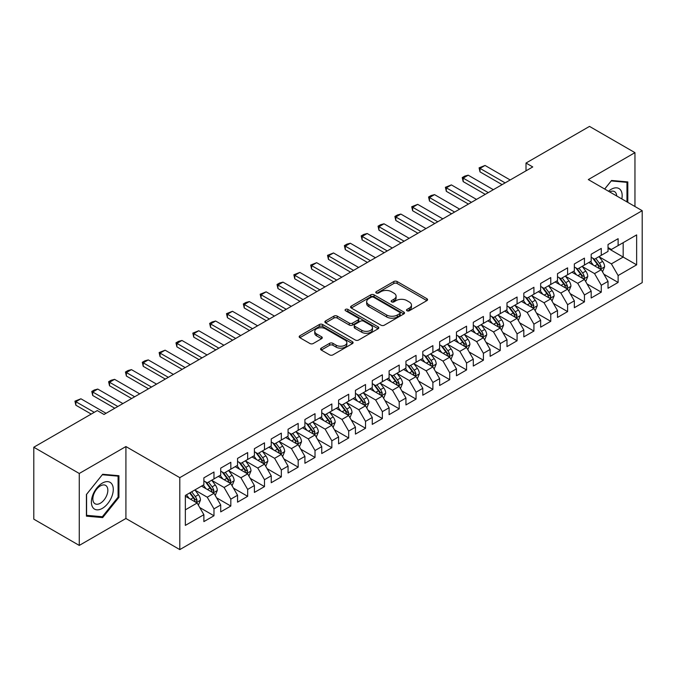 <?xml version="1.0" encoding="UTF-8"?>
<svg xmlns="http://www.w3.org/2000/svg" width="676" height="676" viewBox="0 0 676 676"><rect width="100%" height="100%" fill="white"/><g stroke="black" fill="none" stroke-linecap="round" stroke-linejoin="round"><path stroke-width="1.01" d="M407.003 310.757A1.639 0.946 0 0 0 409.318 310.757L426.877 300.617A2.341 1.352 0 0 0 427.562 299.662A2.341 1.352 0 0 0 426.877 298.707L397.125 281.529A2.341 1.352 0 0 0 393.821 281.529L376.262 291.669A1.639 0.946 0 0 0 375.78 292.336A1.639 0.946 0 0 0 376.262 293.004A1.639 0.946 0 0 0 378.577 293.004L380.85 291.694A7.478 4.318 0 0 1 391.429 291.694L393.905 293.13A7.478 4.318 0 0 1 396.094 296.181A7.478 4.318 0 0 1 393.905 299.231L391.632 300.55A1.639 0.946 0 0 0 391.15 301.217A1.639 0.946 0 0 0 391.632 301.885A1.639 0.946 0 0 0 393.947 301.885L396.22 300.566A7.478 4.318 0 0 1 406.8 300.566L409.276 302.003A7.478 4.318 0 0 1 411.464 305.053A7.478 4.318 0 0 1 409.276 308.112L407.003 309.422A1.639 0.946 0 0 0 406.521 310.09A1.639 0.946 0 0 0 407.003 310.757L407.003 309.422M321.261 348.14A2.341 1.352 0 0 0 320.576 349.095A2.341 1.352 0 0 0 321.261 350.05L329.609 354.866A2.341 1.352 0 0 0 332.913 354.866L352.416 343.611A2.341 1.352 0 0 0 353.1 342.656A2.341 1.352 0 0 0 352.416 341.701L322.663 324.522A2.341 1.352 0 0 0 319.359 324.522L299.857 335.786A2.341 1.352 0 0 0 299.172 336.741A2.341 1.352 0 0 0 299.857 337.696L309.938 343.509A2.341 1.352 0 0 0 313.241 343.509L321.59 338.693A2.341 1.352 0 0 0 322.275 337.738A2.341 1.352 0 0 0 321.59 336.783L316.588 333.902A6.253 3.608 0 0 1 314.762 331.35A6.253 3.608 0 0 1 318.616 328.012A6.253 3.608 0 0 1 325.435 328.79L345.022 340.104A6.253 3.608 0 0 1 346.856 342.656A6.253 3.608 0 0 1 342.994 345.994A6.253 3.608 0 0 1 336.175 345.208L332.913 343.324A2.341 1.352 0 0 0 329.609 343.324L321.261 348.14L321.261 350.05M79.269 473.479L79.269 545.422L125.913 518.492L125.913 446.549L79.269 473.479L33.8 447.225L97.285 410.577L104.019 414.464L532.747 166.938L526.012 163.051L526.012 170.825M125.913 446.549L179.799 477.653L642.2 210.692L642.2 282.636L179.799 549.596L179.799 477.653M634.958 206.51L634.958 152.649L588.314 179.579L642.2 210.692M634.958 152.649L589.497 126.404L526.012 163.051M381.01 325.19A2.341 1.352 0 0 0 384.314 325.19L403.825 313.934A2.341 1.352 0 0 0 404.51 312.98A2.341 1.352 0 0 0 403.825 312.025L374.073 294.846A2.341 1.352 0 0 0 370.761 294.846L351.258 306.101A2.341 1.352 0 0 0 350.574 307.056A2.341 1.352 0 0 0 351.258 308.011L381.01 325.19M346.213 311.112A1.639 0.946 0 0 1 347.87 311.34L347.87 309.397L378.121 326.863A2.341 1.352 0 0 1 378.805 327.818A2.341 1.352 0 0 1 378.121 328.773L358.618 340.028A2.341 1.352 0 0 1 355.314 340.028L325.562 322.849L325.562 320.948A2.341 1.352 0 0 0 324.877 321.903A2.341 1.352 0 0 0 325.562 322.849M325.562 320.948L333.902 316.123A2.341 1.352 0 0 1 337.214 316.123L349.281 323.094A2.341 1.352 0 0 0 352.585 323.094L358.119 319.892A2.341 1.352 0 0 0 358.804 318.937A2.341 1.352 0 0 0 358.119 317.982L345.554 310.732A1.639 0.946 0 0 1 345.081 310.064A1.639 0.946 0 0 1 346.087 309.194A1.639 0.946 0 0 1 347.87 309.397M608.02 248.312L623.171 257.066L623.171 242.676L636.64 234.902L618.117 245.591L618.117 238.687L608.02 244.526L608.02 251.421L601.277 255.317L601.277 248.413L591.179 254.244L591.179 261.147L584.444 265.034L584.444 258.131L574.338 263.97L574.338 270.873L567.603 274.76L567.603 267.857L557.497 273.687L557.497 280.591L550.763 284.478L550.763 277.574L540.656 283.413L540.656 290.317L533.922 294.204L533.922 287.3L523.824 293.13L523.824 300.034L517.081 303.921L517.081 297.017L506.983 302.856L506.983 309.76L500.248 313.647L500.248 306.743L490.142 312.574L490.142 319.478L483.408 323.365L483.408 316.469L473.301 322.3L473.301 329.204L466.567 333.091L466.567 326.187L456.461 332.017L456.461 338.921L449.726 342.808L449.726 335.913L439.628 341.743L439.628 348.647L432.885 352.534L432.885 345.63L422.787 351.461L422.787 358.365L416.053 362.26L416.053 355.356L405.946 361.187L405.946 368.09L399.212 371.977L399.212 365.074L389.106 370.913L389.106 377.808L382.371 381.703L382.371 374.8L372.265 380.63L372.265 387.534L365.53 391.421L365.53 384.517L355.432 390.356L355.432 397.251L348.689 401.147L348.689 394.243L338.591 400.074L338.591 406.977L331.857 410.864L331.857 403.961L321.751 409.8L321.751 416.703L315.016 420.59L315.016 413.687L304.91 419.517L304.91 426.421L298.175 430.308L298.175 423.404L288.069 429.243L288.069 436.147L281.334 440.034L281.334 433.13L271.237 438.961L271.237 445.864L264.493 449.751L264.493 442.848L254.396 448.687L254.396 455.59L247.661 459.477L247.661 452.574L237.555 458.404L237.555 465.308L230.82 469.195L230.82 462.3L220.714 468.13L220.714 475.034L213.979 478.921L213.979 472.017L203.873 477.847L203.873 484.751L185.351 495.449L185.351 525.396L203.873 514.698L197.138 503.028L185.351 496.226M636.64 234.902L636.64 264.84L618.117 275.538L611.383 263.868L599.173 256.821M603.888 274.228L618.117 282.441L618.117 275.538M618.117 282.441L608.02 288.272L608.02 281.368L601.277 285.255L594.542 273.594L582.34 266.547M587.055 283.945L601.277 292.159L601.277 285.255M601.277 292.159L591.179 297.998L591.179 291.094L584.444 294.981L577.71 283.312L565.499 276.264M570.214 293.671L584.444 301.885L584.444 294.981M584.444 301.885L574.338 307.715L574.338 300.812L567.603 304.699L560.869 293.038L548.658 285.99M553.374 303.389L567.603 311.602L567.603 304.699M567.603 311.602L557.497 317.441L557.497 310.537L550.763 314.425L544.028 302.755L531.818 295.708M536.533 313.115L550.763 321.328L550.763 314.425M550.763 321.328L540.656 327.159L540.656 320.255L533.922 324.15L527.187 312.481L514.977 305.434M519.692 322.832L533.922 331.046L533.922 324.15M533.922 331.046L523.824 336.885L523.824 329.981L517.081 333.868L510.346 322.199L498.144 315.151M502.86 332.558L517.081 340.772L517.081 333.868M517.081 340.772L506.983 346.602L506.983 339.698L500.248 343.594L493.514 331.924L481.304 324.877M486.019 342.276L500.248 350.489L500.248 343.594M500.248 350.489L490.142 356.328L490.142 349.424L483.408 353.311L476.673 341.642L464.463 334.595M469.178 352.002L483.408 360.215L483.408 353.311M483.408 360.215L473.301 366.046L473.301 359.142L466.567 363.037L459.832 351.368L447.622 344.321M452.337 361.719L466.567 369.941L466.567 363.037M466.567 369.941L456.461 375.772L456.461 368.868L449.726 372.755L442.991 361.094L430.781 354.038M435.496 371.445L449.726 379.659L449.726 372.755M449.726 379.659L439.628 385.489L439.628 378.594L432.885 382.481L426.15 370.811L413.949 363.764M418.664 381.163L432.885 389.384L432.885 382.481M432.885 389.384L422.787 395.215L422.787 388.311L416.053 392.198L409.318 380.537L397.108 373.482M401.823 390.889L416.053 399.102L416.053 392.198M416.053 399.102L405.946 404.932L405.946 398.037L399.212 401.924L392.477 390.255L380.267 383.207M384.982 400.606L399.212 408.828L399.212 401.924M399.212 408.828L389.106 414.658L389.106 407.755L382.371 411.642L375.636 399.981L363.426 392.933M368.141 410.332L382.371 418.545L382.371 411.642M382.371 418.545L372.265 424.384L372.265 417.481L365.53 421.368L358.795 409.698L346.585 402.651M351.3 420.058L365.53 428.271L365.53 421.368M365.53 428.271L355.432 434.102L355.432 427.198L348.689 431.085L341.955 419.424L329.744 412.377M334.468 429.775L348.689 437.989L348.689 431.085M348.689 437.989L338.591 443.828L338.591 436.924L331.857 440.811L325.122 429.142L312.912 422.094M317.627 439.501L331.857 447.715L331.857 440.811M331.857 447.715L321.751 453.545L321.751 446.642L315.016 450.529L308.281 438.868L296.071 431.82M300.786 449.219L315.016 457.432L315.016 450.529M315.016 457.432L304.91 463.271L304.91 456.368L298.175 460.255L291.44 448.585L279.23 441.538M283.945 458.945L298.175 467.158L298.175 460.255M298.175 467.158L288.069 472.989L288.069 466.085L281.334 469.981L274.6 458.311L262.389 451.264M267.105 468.662L281.334 476.876L281.334 469.981M281.334 476.876L271.237 482.715L271.237 475.811L264.493 479.698L257.759 468.029L245.549 460.981M250.272 478.388L264.493 486.602L264.493 479.698M264.493 486.602L254.396 492.432L254.396 485.529L247.661 489.424L240.918 477.755L228.716 470.707M233.431 488.106L247.661 496.319L247.661 489.424M247.661 496.319L237.555 502.158L237.555 495.255L230.82 499.142L224.086 487.472L211.875 480.425M216.59 497.832L230.82 506.045L230.82 499.142M230.82 506.045L220.714 511.876L220.714 504.972L213.979 508.867L207.245 497.198L195.034 490.151M199.75 507.549L213.979 515.771L213.979 508.867M213.979 515.771L203.873 521.602L203.873 514.698M203.873 480.864L207.245 482.808L213.979 478.921M185.351 509.839L197.138 503.028M220.714 471.147L224.086 473.09L230.82 469.195M207.245 497.198L213.979 493.311L201.516 486.112M220.714 504.972L213.979 493.311M237.555 461.421L240.918 463.364L247.661 459.477M224.086 487.472L230.82 483.585L218.356 476.394M237.555 495.255L230.82 483.585M254.396 451.695L257.759 453.647L264.493 449.751M240.918 477.755L247.661 473.868L235.197 466.668M254.396 485.529L247.661 473.868M271.237 441.977L274.6 443.921L281.334 440.034M257.759 468.029L264.493 464.142L252.038 456.951M271.237 475.811L264.493 464.142M288.069 432.251L291.44 434.203L298.175 430.308M274.6 458.311L281.334 454.424L268.879 447.225M288.069 466.085L281.334 454.424M304.91 422.534L308.281 424.477L315.016 420.59M291.44 448.585L298.175 444.698L285.711 437.507M304.91 456.368L298.175 444.698M321.751 412.808L325.122 414.751L331.857 410.864M308.281 438.868L315.016 434.981L302.552 427.781M321.751 446.642L315.016 434.981M338.591 403.09L341.955 405.034L348.689 401.147M325.122 429.142L331.857 425.255L319.393 418.064M338.591 436.924L331.857 425.255M355.432 393.364L358.795 395.308L365.53 391.421M341.955 419.424L348.689 415.537L336.234 408.338M355.432 427.198L348.689 415.537M372.265 383.647L375.636 385.59L382.371 381.703M358.795 409.698L365.53 405.811L353.075 398.62M372.265 417.481L365.53 405.811M389.106 373.921L392.477 375.864L399.212 371.977M375.636 399.981L382.371 396.085L369.907 388.894M389.106 407.755L382.371 396.085M405.946 364.203L409.318 366.147L416.053 362.26M392.477 390.255L399.212 386.368L386.748 379.177M405.946 398.037L399.212 386.368M422.787 354.477L426.15 356.421L432.885 352.534M409.318 380.537L416.053 376.642L403.589 369.451M422.787 388.311L416.053 376.642M439.628 344.76L442.991 346.704L449.726 342.808M426.15 370.811L432.885 366.924L420.43 359.725M439.628 378.594L432.885 366.924M456.461 335.034L459.832 336.978L466.567 333.091M442.991 361.094L449.726 357.198L437.271 350.007M456.461 368.868L449.726 357.198M473.301 325.317L476.673 327.26L483.408 323.365M459.832 351.368L466.567 347.481L454.103 340.281M473.301 359.142L466.567 347.481M490.142 315.591L493.514 317.534L500.248 313.647M476.673 341.642L483.408 337.755L470.944 330.564M490.142 349.424L483.408 337.755M506.983 305.865L510.346 307.817L517.081 303.921M493.514 331.924L500.248 328.037L487.785 320.838M506.983 339.698L500.248 328.037M523.824 296.147L527.187 298.091L533.922 294.204M510.346 322.199L517.081 318.311L504.626 311.121M523.824 329.981L517.081 318.311M540.656 286.421L544.028 288.373L550.763 284.478M527.187 312.481L533.922 308.594L521.466 301.395M540.656 320.255L533.922 308.594M557.497 276.704L560.869 278.647L567.603 274.76M544.028 302.755L550.763 298.868L538.299 291.677M557.497 310.537L550.763 298.868M574.338 266.978L577.71 268.921L584.444 265.034M560.869 293.038L567.603 289.151L555.14 281.951M574.338 300.812L567.603 289.151M591.179 257.26L594.542 259.204L601.277 255.317M577.71 283.312L584.444 279.425L571.981 272.234M591.179 291.094L584.444 279.425M608.02 247.534L611.383 249.478L618.117 245.591M594.542 273.594L601.277 269.707L588.821 262.508M608.02 281.368L601.277 269.707M33.8 447.225L33.8 519.168L79.269 545.422M125.913 518.492L179.799 549.596M611.383 263.868L623.171 257.066L636.64 264.84M627.801 202.377L627.801 181.92L611.552 180.467L604.674 189.026M118.925 497.384L118.925 475.718L102.676 474.265L86.427 494.486L86.427 516.151L102.676 517.605L118.925 497.384L118.08 496.902M407.662 310.985L409.276 310.056A7.478 4.318 0 0 0 411.464 306.997L411.464 305.053M396.094 296.181L396.094 298.124A7.478 4.318 0 0 1 393.905 301.175L392.283 302.113M426.852 300.634L397.125 283.481A2.341 1.352 0 0 0 393.821 283.481L376.912 293.24M403.792 313.951L374.073 296.789A2.341 1.352 0 0 0 370.761 296.789L351.292 308.028M399.693 313.647A1.639 0.946 0 0 0 400.167 312.98A1.639 0.946 0 0 0 399.693 312.312L373.575 297.229A1.639 0.946 0 0 0 371.259 297.229L368.868 298.615A7.478 4.318 0 0 0 366.671 301.665A7.478 4.318 0 0 0 368.868 304.724L386.714 315.024A7.478 4.318 0 0 0 397.294 315.024L399.693 313.647L399.693 315.591A1.639 0.946 0 0 0 400.167 314.923L400.167 312.98M366.671 301.665L366.671 303.608A7.478 4.318 0 0 0 368.868 306.667L368.868 304.724M399.693 315.591L397.294 316.976A7.478 4.318 0 0 1 386.714 316.976L368.868 306.667M325.587 322.875L333.902 318.066L333.902 316.123M358.804 318.937L358.804 320.889A2.341 1.352 0 0 1 358.119 321.835L352.585 325.038A2.341 1.352 0 0 1 349.281 325.038L337.214 318.066A2.341 1.352 0 0 0 333.902 318.066M347.87 311.34L378.087 328.79M361.795 330.319A6.253 3.608 0 0 0 368.614 331.105A6.253 3.608 0 0 0 372.476 327.767A6.253 3.608 0 0 0 370.642 325.215L363.739 321.227A2.341 1.352 0 0 0 360.435 321.227L354.9 324.429A2.341 1.352 0 0 0 354.216 325.384A2.341 1.352 0 0 0 354.9 326.339L361.795 330.319L361.795 332.262A6.253 3.608 0 0 0 368.614 333.048A6.253 3.608 0 0 0 372.476 329.711L372.476 327.767M354.216 325.384L354.216 327.328A2.341 1.352 0 0 0 354.9 328.282L354.9 326.339M361.795 332.262L354.9 328.282M346.856 342.656L346.856 344.599A6.253 3.608 0 0 1 342.994 347.937A6.253 3.608 0 0 1 336.175 347.151L332.913 345.267A2.341 1.352 0 0 0 329.609 345.267L321.294 350.067M314.762 331.35L314.762 333.293A6.253 3.608 0 0 0 316.588 335.845L316.588 333.902M321.556 338.71L316.588 335.845M352.416 341.701L352.416 343.611L322.663 326.466A2.341 1.352 0 0 0 319.359 326.466L299.89 337.713M100.952 516.608L102.676 517.605M602.527 271.862L604.614 266.767A6.312 3.642 -120 0 0 602.603 261.392L599.02 256.618M593.325 265.11L590.604 261.477M600.094 269.014L601.209 267.037A6.312 3.642 -120 0 0 599.401 263.243L595.826 258.469M593.782 258.764L598.201 264.662A3.211 1.859 60 0 1 598.784 265.634L601.209 267.037M592.675 258.122L597.381 264.409A6.312 3.642 60 0 1 599.189 268.203L599.316 268.566M505.133 182.883L480.002 168.383L480.002 171.881L479.081 167.842L485.055 165.459L510.177 179.968M502.099 184.632L480.002 171.881M485.055 165.459L480.002 168.383L479.081 167.842M585.686 281.579L587.774 276.492A6.312 3.642 -120 0 0 585.762 271.118L582.188 266.336M576.484 274.828L573.763 271.203M583.253 278.74L584.233 277.861L584.368 276.754A6.312 3.642 -120 0 0 582.56 272.96L578.986 268.186M576.941 268.482L581.36 274.38A3.211 1.859 60 0 1 581.943 275.36L584.368 276.754M575.834 267.84L580.54 274.126A6.312 3.642 60 0 1 582.349 277.92L582.475 278.292M568.846 291.305L570.933 286.21A6.312 3.642 -120 0 0 568.922 280.836L565.347 276.061M559.643 284.554L556.923 280.92M566.412 288.458L567.527 286.48A6.312 3.642 -120 0 0 565.719 282.686L562.145 277.912M560.1 278.208L564.519 284.106A3.211 1.859 60 0 1 565.102 285.078L567.527 286.48M558.993 277.566L563.7 283.852A6.312 3.642 60 0 1 565.508 287.646L565.635 288.01M488.292 192.609L463.17 178.101L463.17 181.599L462.24 177.568L464.767 176.106L468.214 175.185L493.345 189.694M485.258 194.358L463.17 181.599M468.214 175.185L463.17 178.101L462.24 177.568M471.451 202.327L446.329 187.827L446.329 191.325L445.399 187.286L451.382 184.903L476.504 199.412M468.417 204.076L446.329 191.325M451.382 184.903L446.329 187.827L445.399 187.286M621.827 198.93A15.48 8.94 120 0 0 620.695 190.15A15.48 8.94 120 0 0 608.518 191.249M616.706 195.972A10.596 6.118 120 0 0 615.709 192.719A10.596 6.118 120 0 0 614.518 191.612A10.596 6.118 120 0 0 609.659 191.899M611.18 180.931L626.965 182.351L626.965 201.887M625.917 181.751L626.965 182.351M604.707 189.043L611.214 180.948M92.857 507.532A15.48 8.94 120 0 0 107.805 503.527A15.48 8.94 120 0 0 111.81 483.948A15.48 8.94 120 0 0 96.862 487.954A15.48 8.94 120 0 0 92.857 507.532M93.854 502.665A10.596 6.118 120 0 0 95.046 503.764A10.596 6.118 120 0 0 104.907 498.82A10.596 6.118 120 0 0 106.833 486.517A10.596 6.118 120 0 0 105.642 485.41A10.596 6.118 120 0 0 95.781 490.362A10.596 6.118 120 0 0 93.854 502.665M102.338 474.746L118.08 476.149L118.08 497.147L102.338 516.734L86.587 515.323L86.587 494.333L102.304 474.729M117.041 475.549L118.08 476.149M552.013 301.031L554.1 295.936A6.312 3.642 -120 0 0 552.081 290.562L548.506 285.787M542.803 294.271L540.082 290.646M549.571 298.184L550.551 297.305L550.687 296.198A6.312 3.642 -120 0 0 548.887 292.404L545.304 287.63M543.267 287.925L547.678 293.823A3.211 1.859 60 0 1 548.27 294.804L550.687 296.198M542.152 287.292L546.859 293.57A6.312 3.642 60 0 1 548.667 297.372L548.794 297.736M535.172 310.749L537.259 305.653A6.312 3.642 -120 0 0 535.24 300.279L531.666 295.505M525.962 303.997L523.249 300.364M532.739 307.901L533.854 305.924A6.312 3.642 -120 0 0 532.046 302.13L528.463 297.355M526.427 297.651L530.846 303.549A3.211 1.859 60 0 1 531.429 304.521L533.854 305.924M525.311 297.009L530.026 303.296A6.312 3.642 60 0 1 531.826 307.09L531.961 307.453M454.61 212.053L429.488 197.544L429.488 201.042L428.559 197.012L431.085 195.55L434.541 194.629L459.663 209.137M451.576 213.802L429.488 201.042M434.541 194.629L429.488 197.544L428.559 197.012M437.769 221.77L412.647 207.27L412.647 210.768L411.718 206.729L417.7 204.355L442.822 218.855M434.744 223.519L412.647 210.768M417.7 204.355L412.647 207.27L411.718 206.729M518.331 320.475L520.419 315.379A6.312 3.642 -120 0 0 518.408 310.005L514.825 305.231M509.129 313.715L506.408 310.09M515.898 317.627L517.013 315.65A6.312 3.642 -120 0 0 515.205 311.847L511.631 307.073M509.586 307.369L514.005 313.267A3.211 1.859 60 0 1 514.588 314.247L517.013 315.65M508.479 306.735L513.185 313.013A6.312 3.642 60 0 1 514.994 316.816L515.12 317.179M420.937 231.496L395.806 216.988L395.806 220.486L394.885 216.455L397.412 214.993L400.86 214.072L425.981 228.581M417.903 233.245L395.806 220.486M400.86 214.072L395.806 216.988L394.885 216.455M501.491 330.192L503.578 325.097A6.312 3.642 -120 0 0 501.567 319.723L497.984 314.948M492.289 323.441L489.568 319.807M499.057 327.345L500.172 325.367A6.312 3.642 -120 0 0 498.364 321.573L494.79 316.799M492.745 317.095L497.164 322.993A3.211 1.859 60 0 1 497.747 323.973L500.172 325.367M491.638 316.452L496.345 322.739A6.312 3.642 60 0 1 498.153 326.533L498.28 326.897M404.096 241.214L378.966 226.714L378.966 230.212L378.045 226.181L380.571 224.719L384.019 223.798L409.149 238.298M401.062 242.963L378.966 230.212M384.019 223.798L378.966 226.714L378.045 226.181M484.65 339.918L486.737 334.823A6.312 3.642 -120 0 0 484.726 329.449L481.151 324.674M475.448 333.167L472.727 329.533M482.216 337.07L483.332 335.093A6.312 3.642 -120 0 0 481.523 331.291L477.949 326.516M475.904 326.812L480.323 332.71A3.211 1.859 60 0 1 480.906 333.69L483.332 335.093M474.797 326.178L479.504 332.457A6.312 3.642 60 0 1 481.312 336.259L481.439 336.623M467.817 349.636L469.904 344.54A6.312 3.642 -120 0 0 467.885 339.166L464.311 334.392M458.607 342.884L455.886 339.251M465.375 346.796L466.491 344.811A6.312 3.642 -120 0 0 464.691 341.017L461.108 336.242M459.072 336.538L463.482 342.436A3.211 1.859 60 0 1 464.074 343.416L466.491 344.811M457.956 335.896L462.663 342.183A6.312 3.642 60 0 1 464.471 345.977L464.598 346.34M450.977 359.362L453.064 354.266A6.312 3.642 -120 0 0 451.044 348.892L447.47 344.118M441.766 352.61L439.054 348.977M448.543 356.514L449.658 354.537A6.312 3.642 -120 0 0 447.85 350.734L444.267 345.96M442.231 346.264L446.65 352.162A3.211 1.859 60 0 1 447.233 353.134L449.658 354.537M441.115 345.622L445.83 351.909A6.312 3.642 60 0 1 447.63 355.703L447.765 356.066M434.136 369.079L436.223 363.984A6.312 3.642 -120 0 0 434.212 358.61L430.629 353.835M424.934 362.328L422.213 358.702M431.702 366.24L432.817 364.254A6.312 3.642 -120 0 0 431.009 360.46L427.435 355.686M425.39 355.982L429.809 361.88A3.211 1.859 60 0 1 430.392 362.86L432.817 364.254M424.283 355.339L428.99 361.626A6.312 3.642 60 0 1 430.798 365.42L430.925 365.784M417.295 378.805L419.382 373.71A6.312 3.642 -120 0 0 417.371 368.335L413.788 363.561M408.093 372.053L405.372 368.42M414.861 375.957L415.977 373.98A6.312 3.642 -120 0 0 414.168 370.186L410.594 365.403M408.549 365.708L412.968 371.606A3.211 1.859 60 0 1 413.551 372.577L415.977 373.98M407.442 365.065L412.149 371.352A6.312 3.642 60 0 1 413.957 375.146L414.084 375.51M400.454 388.523L402.541 383.427A6.312 3.642 -120 0 0 400.53 378.053L396.956 373.279M391.252 381.771L388.531 378.146M398.02 385.683L399.001 384.805L399.136 383.698A6.312 3.642 -120 0 0 397.327 379.904L393.753 375.129M391.708 375.425L396.128 381.323A3.211 1.859 60 0 1 396.711 382.303L399.136 383.698M390.601 374.783L395.308 381.07A6.312 3.642 60 0 1 397.116 384.864L397.243 385.235M383.622 398.248L385.709 393.153A6.312 3.642 -120 0 0 383.689 387.779L380.115 383.005M374.411 391.497L371.69 387.863M381.18 395.401L382.295 393.424A6.312 3.642 -120 0 0 380.495 389.63L376.912 384.847M374.876 385.151L379.287 391.049A3.211 1.859 60 0 1 379.878 392.021L382.295 393.424M373.76 384.509L378.467 390.796A6.312 3.642 60 0 1 380.275 394.59L380.402 394.953M366.781 407.966L368.868 402.871A6.312 3.642 -120 0 0 366.848 397.505L363.274 392.722M357.57 401.214L354.858 397.589M364.339 405.127L365.462 403.141A6.312 3.642 -120 0 0 363.654 399.347L360.071 394.573M358.035 394.868L362.454 400.767A3.211 1.859 60 0 1 363.037 401.747L365.462 403.141M356.92 394.226L361.635 400.513A6.312 3.642 60 0 1 363.435 404.307L363.57 404.679M349.94 417.692L352.027 412.597A6.312 3.642 -120 0 0 350.016 407.222L346.433 402.448M340.738 410.94L338.017 407.307M347.506 414.844L348.622 412.867A6.312 3.642 -120 0 0 346.813 409.073L343.239 404.299M341.194 404.594L345.613 410.493A3.211 1.859 60 0 1 346.196 411.464L348.622 412.867M340.087 403.952L344.794 410.239A6.312 3.642 60 0 1 346.602 414.033L346.729 414.396M333.099 427.409L335.186 422.323A6.312 3.642 -120 0 0 333.175 416.948L329.592 412.166M323.897 420.658L321.176 417.033M330.665 424.57L331.646 423.691L331.781 422.584A6.312 3.642 -120 0 0 329.972 418.79L326.398 414.016M324.353 414.312L328.773 420.21A3.211 1.859 60 0 1 329.356 421.19L331.781 422.584M323.246 413.67L327.953 419.957A6.312 3.642 60 0 1 329.761 423.751L329.888 424.122M316.258 437.135L318.345 432.04A6.312 3.642 -120 0 0 316.334 426.666L312.76 421.892M307.056 430.384L304.335 426.75M313.825 434.288L314.94 432.31A6.312 3.642 -120 0 0 313.132 428.516L309.557 423.742M307.512 424.038L311.932 429.936A3.211 1.859 60 0 1 312.515 430.908L314.94 432.31M306.405 423.396L311.112 429.683A6.312 3.642 60 0 1 312.92 433.477L313.047 433.84M299.417 446.861L301.513 441.766A6.312 3.642 -120 0 0 299.493 436.392L295.919 431.618M290.215 440.101L287.494 436.476M296.984 444.014L297.964 443.135L298.099 442.028A6.312 3.642 -120 0 0 296.299 438.234L292.716 433.46M290.68 433.755L295.091 439.653A3.211 1.859 60 0 1 295.682 440.634L298.099 442.028M289.565 433.122L294.271 439.4A6.312 3.642 60 0 1 296.08 443.202L296.206 443.566M282.585 456.579L284.672 451.483A6.312 3.642 -120 0 0 282.652 446.109L279.078 441.335M273.374 449.827L270.662 446.194M280.143 453.731L281.267 451.754A6.312 3.642 -120 0 0 279.458 447.96L275.876 443.186M273.839 443.481L278.259 449.379A3.211 1.859 60 0 1 278.842 450.351L281.267 451.754M272.724 442.839L277.439 449.126A6.312 3.642 60 0 1 279.239 452.92L279.365 453.283M265.744 466.305L267.831 461.209A6.312 3.642 -120 0 0 265.82 455.835L262.237 451.061M256.542 459.545L253.821 455.92M263.31 463.457L264.426 461.48A6.312 3.642 -120 0 0 262.618 457.677L259.043 452.903M256.998 453.199L261.418 459.097A3.211 1.859 60 0 1 262.001 460.077L264.426 461.48M255.891 452.565L260.598 458.843A6.312 3.642 60 0 1 262.406 462.646L262.533 463.009M387.255 250.94L362.133 236.431L362.133 239.938L361.204 235.899L363.73 234.437L367.186 233.516L392.308 248.024M384.221 252.689L362.133 239.938M367.186 233.516L362.133 236.431L361.204 235.899M370.414 260.657L345.292 246.157L345.292 249.655L344.363 245.625L346.889 244.163L350.345 243.242L375.467 257.742M367.381 262.415L345.292 249.655M350.345 243.242L345.292 246.157L344.363 245.625M353.573 270.383L328.451 255.874L328.451 259.381L327.522 255.342L333.505 252.959L358.626 267.468M350.548 272.132L328.451 259.381M333.505 252.959L328.451 255.874L327.522 255.342M336.741 280.109L311.611 265.6L311.611 269.099L310.69 265.068L316.664 262.685L341.786 277.185M333.707 281.858L311.611 269.099M316.664 262.685L311.611 265.6L310.69 265.068M319.9 289.827L294.77 275.318L294.77 278.825L293.849 274.786L299.823 272.403L324.953 286.911M316.867 291.576L294.77 278.825M299.823 272.403L294.77 275.318L293.849 274.786M303.059 299.553L277.937 285.044L277.937 288.542L277.008 284.511L279.534 283.05L282.99 282.129L308.112 296.629M300.026 301.302L277.937 288.542M282.99 282.129L277.937 285.044L277.008 284.511M286.218 309.27L261.097 294.77L261.097 298.268L260.167 294.229L266.15 291.846L291.272 306.355M283.185 311.019L261.097 298.268M266.15 291.846L261.097 294.77L260.167 294.229M269.378 318.996L244.256 304.487L244.256 307.986L243.326 303.955L245.853 302.493L249.309 301.572L274.431 316.072M266.352 320.745L244.256 307.986M249.309 301.572L244.256 304.487L243.326 303.955M252.537 328.713L227.415 314.213L227.415 317.712L226.494 313.672L232.468 311.29L257.59 325.798M249.512 330.463L227.415 317.712M232.468 311.29L227.415 314.213L226.494 313.672M235.704 338.439L210.574 323.931L210.574 327.429L209.653 323.398L212.179 321.937L215.627 321.015L240.757 335.524M232.671 340.189L210.574 327.429M215.627 321.015L210.574 323.931L209.653 323.398M218.863 348.157L193.742 333.657L193.742 337.155L192.812 333.116L198.786 330.741L223.917 345.242M215.83 349.906L193.742 337.155M198.786 330.741L193.742 333.657L192.812 333.116M202.023 357.883L176.901 343.374L176.901 346.873L175.971 342.842L178.498 341.38L181.954 340.459L207.076 354.968M198.989 359.632L176.901 346.873M181.954 340.459L176.901 343.374L175.971 342.842M185.182 367.6L160.06 353.1L160.06 356.598L159.13 352.559L165.113 350.185L190.235 364.685M182.157 369.35L160.06 356.598M165.113 350.185L160.06 353.1L159.13 352.559M168.341 377.326L143.219 362.818L143.219 366.316L142.298 362.285L144.825 360.823L148.272 359.902L173.394 374.411M165.316 379.075L143.219 366.316M148.272 359.902L143.219 362.818L142.298 362.285M248.903 476.022L250.99 470.927A6.312 3.642 -120 0 0 248.979 465.553L245.396 460.778M239.701 469.271L236.98 465.637M246.47 473.175L247.585 471.197A6.312 3.642 -120 0 0 245.777 467.403L242.202 462.629M240.157 462.925L244.577 468.823A3.211 1.859 60 0 1 245.16 469.803L247.585 471.197M239.05 462.283L243.757 468.569A6.312 3.642 60 0 1 245.565 472.363L245.692 472.727M151.508 387.044L126.378 372.544L126.378 376.042L125.457 372.011L127.984 370.549L131.431 369.628L156.562 384.129M148.475 388.793L126.378 376.042M131.431 369.628L126.378 372.544L125.457 372.011M232.062 485.748L234.15 480.653A6.312 3.642 -120 0 0 232.138 475.279L228.564 470.504M222.86 478.997L220.139 475.363M229.629 482.901L230.744 480.923A6.312 3.642 -120 0 0 228.936 477.121L225.361 472.347M223.317 472.651L227.736 478.54A3.211 1.859 60 0 1 228.319 479.521L230.744 480.923M222.21 472.009L226.916 478.287A6.312 3.642 60 0 1 228.725 482.089L228.851 482.453M134.668 396.77L109.546 382.261L109.546 385.768L108.616 381.729L111.143 380.267L114.59 379.346L139.721 393.855M131.634 398.519L109.546 385.768M114.59 379.346L109.546 382.261L108.616 381.729M215.221 495.466L217.309 490.37A6.312 3.642 -120 0 0 215.298 484.996L211.723 480.222M206.019 488.714L203.299 485.081M212.788 492.627L213.903 490.641A6.312 3.642 -120 0 0 212.103 486.847L208.521 482.072M206.484 482.368L210.895 488.266A3.211 1.859 60 0 1 211.487 489.247L213.903 490.641M205.369 481.726L210.075 488.013A6.312 3.642 60 0 1 211.884 491.807L212.011 492.17M117.827 406.487L92.705 391.987L92.705 395.485L91.775 391.455L94.302 389.993L97.758 389.072L122.88 403.572M114.793 408.245L92.705 395.485M97.758 389.072L92.705 391.987L91.775 391.455M198.389 505.192L200.476 500.096A6.312 3.642 -120 0 0 198.457 494.722L194.882 489.948M189.179 498.44L186.466 494.807M195.947 502.344L197.071 500.367A6.312 3.642 -120 0 0 195.263 496.564L191.68 491.79M190.1 492.703L194.063 497.992A3.211 1.859 60 0 1 194.646 498.964L197.071 500.367M189.66 492.956L193.243 497.739A6.312 3.642 60 0 1 195.043 501.533L195.17 501.896M94.251 412.326L75.864 401.705L75.864 405.211L74.935 401.172L80.917 398.789L106.039 413.298M91.218 414.075L75.864 405.211M80.917 398.789L75.864 401.705L74.935 401.172M409.276 310.056L409.276 308.112M391.632 301.885L391.632 300.55M393.905 301.175L393.905 299.231M376.262 293.004L376.262 291.669M393.821 283.481L393.821 281.529M397.125 283.481L397.125 281.529M426.877 300.617L426.877 298.707M351.258 308.011L351.258 306.101M370.761 296.789L370.761 294.846M374.073 296.789L374.073 294.846M403.825 313.934L403.825 312.025M386.714 316.976L386.714 315.024M397.294 316.976L397.294 315.024M337.214 318.066L337.214 316.123M349.281 325.038L349.281 323.094M352.585 325.038L352.585 323.094M358.119 321.835L358.119 319.892M378.121 328.773L378.121 326.863M329.609 345.267L329.609 343.324M332.913 345.267L332.913 343.324M336.175 347.151L336.175 345.208M321.59 338.693L321.59 336.783M299.857 337.696L299.857 335.786M319.359 326.466L319.359 324.522M322.663 326.466L322.663 324.522M600.491 269.242L604.572 266.885M599.401 263.243L602.603 261.392M594.745 265.93L597.381 264.409M583.65 278.968L587.731 276.611M582.56 272.96L585.762 271.118M577.904 275.647L580.54 274.126M566.809 288.694L570.89 286.337M565.719 282.686L568.922 280.836M561.063 285.373L563.7 283.852M549.968 298.412L554.058 296.054M548.887 292.404L552.081 290.562M544.222 295.091L546.859 293.57M533.136 308.138L537.217 305.78M532.046 302.13L535.24 300.279M527.39 304.817L530.026 303.296M516.295 317.855L520.376 315.498M515.205 311.847L518.408 310.005M510.549 314.543L513.185 313.013M499.454 327.581L503.535 325.224M498.364 321.573L501.567 319.723M493.708 324.26L496.345 322.739M482.613 337.299L486.695 334.941M481.523 331.291L484.726 329.449M476.867 333.986L479.504 332.457M465.772 347.025L469.862 344.667M464.691 341.017L467.885 339.166M460.026 343.704L462.663 342.183M448.94 356.742L453.021 354.385M447.85 350.734L451.044 348.892M443.194 353.43L445.83 351.909M432.099 366.468L436.181 364.11M431.009 360.46L434.212 358.61M426.353 363.147L428.99 361.626M415.258 376.186L419.34 373.828M414.168 370.186L417.371 368.335M409.512 372.873L412.149 371.352M398.417 385.911L402.499 383.554M397.327 379.904L400.53 378.053M392.671 382.591L395.308 381.07M381.577 395.629L385.666 393.271M380.495 389.63L383.689 387.779M375.831 392.317L378.467 390.796M364.744 405.355L368.826 402.997M363.654 399.347L366.848 397.505M358.998 402.034L361.635 400.513M347.903 415.072L351.985 412.715M346.813 409.073L350.016 407.222M342.157 411.76L344.794 410.239M331.063 424.798L335.144 422.441M329.972 418.79L333.175 416.948M325.317 421.478L327.953 419.957M314.222 434.524L318.303 432.167M313.132 428.516L316.334 426.666M308.476 431.204L311.112 429.683M297.381 444.242L301.471 441.884M296.299 438.234L299.493 436.392M291.635 440.921L294.271 439.4M280.548 453.968L284.63 451.61M279.458 447.96L282.652 446.109M274.802 450.647L277.439 449.126M263.708 463.685L267.789 461.328M262.618 457.677L265.82 455.835M257.962 460.373L260.598 458.843M246.867 473.411L250.948 471.054M245.777 467.403L248.979 465.553M241.121 470.09L243.757 468.569M230.026 483.129L234.107 480.771M228.936 477.121L232.138 475.279M224.28 479.816L226.916 478.287M213.185 492.855L217.275 490.497M212.103 486.847L215.298 484.996M207.439 489.534L210.075 488.013M196.353 502.572L200.434 500.215M195.263 496.564L198.457 494.722M190.607 499.26L193.243 497.739"/></g></svg>

